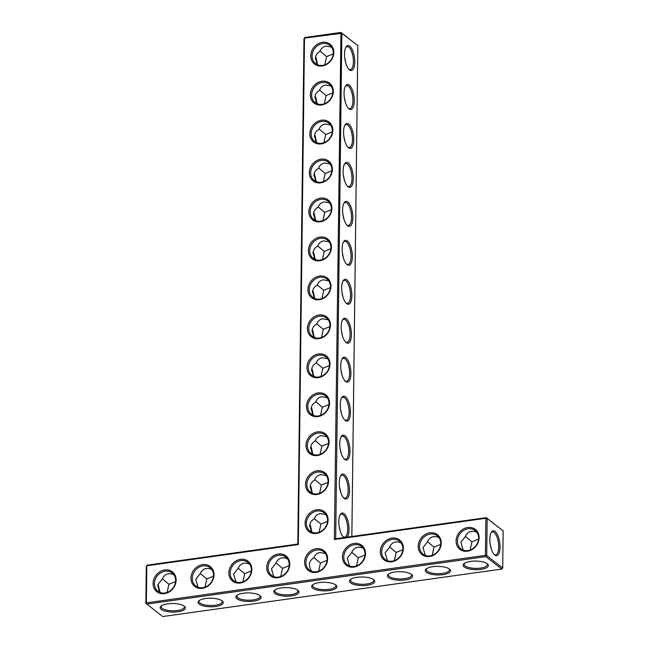 <?xml version="1.0" encoding="UTF-8"?>
<svg xmlns="http://www.w3.org/2000/svg" width="649" height="649" viewBox="0 0 649 649"><rect width="100%" height="100%" fill="white"/><g stroke="black" fill="none" stroke-linecap="round" stroke-linejoin="round"><path stroke-width="0.97" d="M351.847 536.488L357.842 45.698L341.861 33.261L304.495 38.121L298.305 544.552L146.804 565.774L146.35 602.856L485.411 555.374L485.801 556.623L146.739 604.105L146.35 602.856L145.847 603.302L146.301 566.212L147.218 565.149L146.301 566.212M335.687 538.759L334.365 539.506L485.858 518.283L485.411 555.374L486.718 555.56L487.172 518.47L485.858 518.283L486.271 517.667L503.153 530.914L486.271 517.667L335.687 538.759L341.861 33.261L340.96 32.45L357.842 45.698M344.1 537.575A12.599 4.843 -98 0 1 343.499 537.121A12.599 4.843 -98 0 1 339.119 526.169A12.599 4.843 -98 0 1 340.327 514.438A12.599 4.843 -98 0 1 344.059 513.659A12.599 4.843 -98 0 1 348.764 525.236A12.599 4.843 -98 0 1 347.053 537.161M344.538 474.703A12.599 4.843 -98 0 1 349.487 490.822A12.599 4.843 -98 0 1 343.978 498.164A12.599 4.843 -98 0 1 339.589 487.212A12.599 4.843 -98 0 1 340.806 475.482A12.599 4.843 -98 0 1 344.538 474.703M345.008 435.747A12.599 4.843 -98 0 1 349.965 451.866A12.599 4.843 -98 0 1 344.457 459.208A12.599 4.843 -98 0 1 340.068 448.256A12.599 4.843 -98 0 1 341.277 436.526A12.599 4.843 -98 0 1 345.008 435.747M345.487 396.79A12.599 4.843 -98 0 1 350.436 412.91A12.599 4.843 -98 0 1 344.927 420.252A12.599 4.843 -98 0 1 340.547 409.3A12.599 4.843 -98 0 1 341.755 397.569A12.599 4.843 -98 0 1 345.487 396.79M345.966 357.834A12.599 4.843 -98 0 1 350.914 373.954A12.599 4.843 -98 0 1 345.406 381.296A12.599 4.843 -98 0 1 341.017 370.344A12.599 4.843 -98 0 1 342.234 358.613A12.599 4.843 -98 0 1 345.966 357.834M346.436 318.878A12.599 4.843 -98 0 1 351.393 334.998A12.599 4.843 -98 0 1 345.885 342.339A12.599 4.843 -98 0 1 341.496 331.388A12.599 4.843 -98 0 1 342.704 319.657A12.599 4.843 -98 0 1 346.436 318.878M346.915 279.922A12.599 4.843 -98 0 1 351.863 296.041A12.599 4.843 -98 0 1 346.355 303.383A12.599 4.843 -98 0 1 341.974 292.431A12.599 4.843 -98 0 1 343.183 280.701A12.599 4.843 -98 0 1 346.915 279.922M347.393 240.966A12.599 4.843 -98 0 1 352.342 257.085A12.599 4.843 -98 0 1 346.834 264.427A12.599 4.843 -98 0 1 342.445 253.475A12.599 4.843 -98 0 1 343.662 241.744A12.599 4.843 -98 0 1 347.393 240.966M347.864 202.009A12.599 4.843 -98 0 1 352.821 218.129A12.599 4.843 -98 0 1 347.312 225.471A12.599 4.843 -98 0 1 342.923 214.519A12.599 4.843 -98 0 1 344.132 202.788A12.599 4.843 -98 0 1 347.864 202.009M348.343 163.053A12.599 4.843 -98 0 1 353.291 179.173A12.599 4.843 -98 0 1 347.783 186.514A12.599 4.843 -98 0 1 343.402 175.563A12.599 4.843 -98 0 1 344.611 163.832A12.599 4.843 -98 0 1 348.343 163.053M348.821 124.089A12.599 4.843 -98 0 1 353.77 140.216A12.599 4.843 -98 0 1 348.262 147.558A12.599 4.843 -98 0 1 343.873 136.606A12.599 4.843 -98 0 1 345.09 124.876A12.599 4.843 -98 0 1 348.821 124.089M349.292 85.133A12.599 4.843 -98 0 1 354.249 101.26A12.599 4.843 -98 0 1 348.74 108.602A12.599 4.843 -98 0 1 344.351 97.65A12.599 4.843 -98 0 1 345.56 85.919A12.599 4.843 -98 0 1 349.292 85.133M349.77 46.176A12.599 4.843 -98 0 1 354.727 62.304A12.599 4.843 -98 0 1 349.211 69.646A12.599 4.843 -98 0 1 344.83 58.694A12.599 4.843 -98 0 1 346.039 46.963A12.599 4.843 -98 0 1 349.77 46.176M334.365 539.506L340.96 32.45L304.908 37.496L303.983 38.559L297.81 544.057L298.305 544.552M340.019 514.99A11.601 4.462 -98 0 1 341.398 514.138A11.601 4.462 -98 0 1 343.134 514.722A11.601 4.462 -98 0 1 347.645 527.175A11.601 4.462 -98 0 1 344.611 537.112A11.601 4.462 -98 0 1 343.053 536.666M340.498 476.033A11.601 4.462 -98 0 1 341.869 475.182A11.601 4.462 -98 0 1 343.613 475.766A11.601 4.462 -98 0 1 348.124 488.218A11.601 4.462 -98 0 1 345.09 498.156A11.601 4.462 -98 0 1 343.532 497.71M340.976 437.077A11.601 4.462 -98 0 1 342.348 436.225A11.601 4.462 -98 0 1 344.092 436.809A11.601 4.462 -98 0 1 348.602 449.262A11.601 4.462 -98 0 1 345.568 459.2A11.601 4.462 -98 0 1 344.011 458.754M341.447 398.121A11.601 4.462 -98 0 1 342.826 397.269A11.601 4.462 -98 0 1 344.562 397.853A11.601 4.462 -98 0 1 349.073 410.306A11.601 4.462 -98 0 1 346.039 420.244A11.601 4.462 -98 0 1 344.481 419.798M341.926 359.165A11.601 4.462 -98 0 1 343.297 358.313A11.601 4.462 -98 0 1 345.041 358.897A11.601 4.462 -98 0 1 349.551 371.35A11.601 4.462 -98 0 1 346.517 381.288A11.601 4.462 -98 0 1 344.96 380.841M342.404 320.208A11.601 4.462 -98 0 1 343.775 319.357A11.601 4.462 -98 0 1 345.519 319.941A11.601 4.462 -98 0 1 350.03 332.393A11.601 4.462 -98 0 1 346.996 342.331A11.601 4.462 -98 0 1 345.438 341.885M342.875 281.252A11.601 4.462 -98 0 1 344.254 280.4A11.601 4.462 -98 0 1 345.99 280.976A11.601 4.462 -98 0 1 350.501 293.437A11.601 4.462 -98 0 1 347.466 303.375A11.601 4.462 -98 0 1 345.909 302.929M343.353 242.296A11.601 4.462 -98 0 1 344.724 241.444A11.601 4.462 -98 0 1 346.469 242.02A11.601 4.462 -98 0 1 350.979 254.481A11.601 4.462 -98 0 1 347.945 264.419A11.601 4.462 -98 0 1 346.388 263.973M343.832 203.34A11.601 4.462 -98 0 1 345.203 202.488A11.601 4.462 -98 0 1 346.947 203.064A11.601 4.462 -98 0 1 351.458 215.525A11.601 4.462 -98 0 1 348.424 225.463A11.601 4.462 -98 0 1 346.866 225.016M344.303 164.384A11.601 4.462 -98 0 1 345.682 163.532A11.601 4.462 -98 0 1 347.418 164.108A11.601 4.462 -98 0 1 351.928 176.569A11.601 4.462 -98 0 1 348.894 186.506A11.601 4.462 -98 0 1 347.337 186.06M344.781 125.427A11.601 4.462 -98 0 1 346.152 124.576A11.601 4.462 -98 0 1 347.896 125.152A11.601 4.462 -98 0 1 352.407 137.612A11.601 4.462 -98 0 1 349.373 147.55A11.601 4.462 -98 0 1 347.815 147.104M345.26 86.471A11.601 4.462 -98 0 1 346.631 85.619A11.601 4.462 -98 0 1 348.375 86.195A11.601 4.462 -98 0 1 352.886 98.656A11.601 4.462 -98 0 1 349.852 108.594A11.601 4.462 -98 0 1 348.294 108.148M345.73 47.515A11.601 4.462 -98 0 1 347.11 46.663A11.601 4.462 -98 0 1 348.846 47.239A11.601 4.462 -98 0 1 353.356 59.7A11.601 4.462 -98 0 1 350.322 69.638A11.601 4.462 -98 0 1 348.764 69.192M176.122 580.174A12.599 10.806 -52.1 0 0 158.973 572.337A12.599 10.806 -52.1 0 0 158.721 592.853A12.599 10.806 -52.1 0 0 176.122 580.174M213.992 574.876A12.599 10.806 -52.1 0 0 196.85 567.031A12.599 10.806 -52.1 0 0 196.598 587.548A12.599 10.806 -52.1 0 0 213.992 574.876M251.869 569.571A12.599 10.806 -52.1 0 0 234.727 561.734A12.599 10.806 -52.1 0 0 234.476 582.242A12.599 10.806 -52.1 0 0 251.869 569.571M289.746 564.265A12.599 10.806 -52.1 0 0 272.596 556.428A12.599 10.806 -52.1 0 0 272.345 576.937A12.599 10.806 -52.1 0 0 289.746 564.265M328.572 481.047A12.599 10.806 -52.1 0 0 311.423 473.21A12.599 10.806 -52.1 0 0 311.179 493.719A12.599 10.806 -52.1 0 0 328.572 481.047M329.051 442.091A12.599 10.806 -52.1 0 0 311.901 434.254A12.599 10.806 -52.1 0 0 311.65 454.762A12.599 10.806 -52.1 0 0 329.051 442.091M329.522 403.134A12.599 10.806 -52.1 0 0 312.38 395.298A12.599 10.806 -52.1 0 0 312.128 415.806A12.599 10.806 -52.1 0 0 329.522 403.134M330 364.178A12.599 10.806 -52.1 0 0 312.85 356.342A12.599 10.806 -52.1 0 0 312.607 376.85A12.599 10.806 -52.1 0 0 330 364.178M330.479 325.222A12.599 10.806 -52.1 0 0 313.329 317.385A12.599 10.806 -52.1 0 0 313.078 337.894A12.599 10.806 -52.1 0 0 330.479 325.222M327.623 558.959A12.599 10.806 -52.1 0 0 310.473 551.123A12.599 10.806 -52.1 0 0 310.222 571.631A12.599 10.806 -52.1 0 0 327.623 558.959M365.492 553.654A12.599 10.806 -52.1 0 0 348.351 545.817A12.599 10.806 -52.1 0 0 348.099 566.334A12.599 10.806 -52.1 0 0 365.492 553.654M328.094 520.003A12.599 10.806 -52.1 0 0 310.952 512.166A12.599 10.806 -52.1 0 0 310.701 532.675A12.599 10.806 -52.1 0 0 328.094 520.003M403.37 548.348A12.599 10.806 -52.1 0 0 386.228 540.512A12.599 10.806 -52.1 0 0 385.977 561.028A12.599 10.806 -52.1 0 0 403.37 548.348M441.247 543.043A12.599 10.806 -52.1 0 0 424.097 535.206A12.599 10.806 -52.1 0 0 423.846 555.722A12.599 10.806 -52.1 0 0 441.247 543.043M479.116 537.745A12.599 10.806 -52.1 0 0 461.974 529.909A12.599 10.806 -52.1 0 0 461.723 550.417A12.599 10.806 -52.1 0 0 479.116 537.745M330.949 286.266A12.599 10.806 -52.1 0 0 313.808 278.429A12.599 10.806 -52.1 0 0 313.556 298.938A12.599 10.806 -52.1 0 0 330.949 286.266M331.428 247.31A12.599 10.806 -52.1 0 0 314.278 239.473A12.599 10.806 -52.1 0 0 314.035 259.981A12.599 10.806 -52.1 0 0 331.428 247.31M331.907 208.353A12.599 10.806 -52.1 0 0 314.757 200.517A12.599 10.806 -52.1 0 0 314.505 221.025A12.599 10.806 -52.1 0 0 331.907 208.353M332.377 169.397A12.599 10.806 -52.1 0 0 315.236 161.56A12.599 10.806 -52.1 0 0 314.984 182.069A12.599 10.806 -52.1 0 0 332.377 169.397M332.856 130.441A12.599 10.806 -52.1 0 0 315.706 122.604A12.599 10.806 -52.1 0 0 315.463 143.113A12.599 10.806 -52.1 0 0 332.856 130.441M333.335 91.485A12.599 10.806 -52.1 0 0 316.185 83.648A12.599 10.806 -52.1 0 0 315.933 104.156A12.599 10.806 -52.1 0 0 333.335 91.485M333.805 52.528A12.599 10.806 -52.1 0 0 316.663 44.692A12.599 10.806 -52.1 0 0 316.412 65.2A12.599 10.806 -52.1 0 0 333.805 52.528M339.062 525.795L340.23 531.142M339.541 486.839L340.701 492.185M340.019 447.883L341.179 453.229M340.49 408.927L341.658 414.273M340.968 369.971L342.128 375.317M341.447 331.014L342.607 336.36M341.918 292.058L343.086 297.404M342.396 253.102L343.556 258.448M342.875 214.146L344.035 219.492M343.345 175.189L344.514 180.536M343.824 136.233L344.984 141.579M344.303 97.277L345.463 102.623M344.781 58.321L345.941 63.667M145.847 603.302L162.729 616.55L501.782 569.068L485.801 556.623L486.718 555.56L502.699 568.005L503.153 530.914M500.03 547.204A12.558 4.835 82 0 0 496.972 533.754A12.558 4.835 82 0 0 491.358 532.204A12.558 4.835 82 0 0 490.149 543.911A12.558 4.835 82 0 0 494.53 554.83A12.558 4.835 82 0 0 500.03 547.204M470.119 550.019L471.888 541.834L478.564 539.1M471.888 541.834L465.374 536.382M476.828 532.277C471.401 530.111 467.54 531.572 465.26 536.674L460.863 542.272L463.167 550.101M432.242 555.317L434.011 547.139L440.687 544.406M434.011 547.139L427.496 541.68M438.959 537.583C433.524 535.417 429.662 536.877 427.383 541.98L422.994 547.578L425.298 555.398M394.365 560.622L396.141 552.445L402.818 549.711M396.141 552.445L389.627 546.985M401.082 542.889C395.647 540.722 391.793 542.183 389.505 547.277L385.117 552.883L387.421 560.704M356.496 565.928L358.264 557.742L364.941 555.009M358.264 557.742L351.75 552.291M363.205 548.186C357.769 546.02 353.916 547.488 351.636 552.583L347.239 558.189L349.543 566.009M297.81 544.057L147.218 565.149M175.611 580.62A11.601 9.954 -52.1 0 0 172.139 572.953A11.601 9.954 -52.1 0 0 157.155 575.988A11.601 9.954 -52.1 0 0 157.885 591.255A11.601 9.954 -52.1 0 0 169.243 591.442A11.601 9.954 -52.1 0 0 175.611 580.62M213.489 575.314A11.601 9.954 -52.1 0 0 210.008 567.648A11.601 9.954 -52.1 0 0 195.033 570.682A11.601 9.954 -52.1 0 0 195.755 585.95A11.601 9.954 -52.1 0 0 207.12 586.136A11.601 9.954 -52.1 0 0 213.489 575.314M251.366 570.009A11.601 9.954 -52.1 0 0 247.886 562.342A11.601 9.954 -52.1 0 0 232.902 565.376A11.601 9.954 -52.1 0 0 233.632 580.644A11.601 9.954 -52.1 0 0 244.989 580.831A11.601 9.954 -52.1 0 0 251.366 570.009M289.235 564.703A11.601 9.954 -52.1 0 0 285.763 557.037A11.601 9.954 -52.1 0 0 270.779 560.071A11.601 9.954 -52.1 0 0 271.509 575.347A11.601 9.954 -52.1 0 0 282.867 575.525A11.601 9.954 -52.1 0 0 289.235 564.703M328.07 481.485A11.601 9.954 -52.1 0 0 324.589 473.819A11.601 9.954 -52.1 0 0 309.605 476.861A11.601 9.954 -52.1 0 0 310.336 492.129A11.601 9.954 -52.1 0 0 321.693 492.307A11.601 9.954 -52.1 0 0 328.07 481.485M328.54 442.529A11.601 9.954 -52.1 0 0 325.06 434.862A11.601 9.954 -52.1 0 0 310.084 437.905A11.601 9.954 -52.1 0 0 310.806 453.172A11.601 9.954 -52.1 0 0 322.172 453.351A11.601 9.954 -52.1 0 0 328.54 442.529M329.019 403.573A11.601 9.954 -52.1 0 0 325.538 395.906A11.601 9.954 -52.1 0 0 310.555 398.948A11.601 9.954 -52.1 0 0 311.285 414.216A11.601 9.954 -52.1 0 0 322.65 414.395A11.601 9.954 -52.1 0 0 329.019 403.573M329.497 364.616A11.601 9.954 -52.1 0 0 326.017 356.95A11.601 9.954 -52.1 0 0 311.033 359.992A11.601 9.954 -52.1 0 0 311.763 375.26A11.601 9.954 -52.1 0 0 323.121 375.438A11.601 9.954 -52.1 0 0 329.497 364.616M329.968 325.66A11.601 9.954 -52.1 0 0 326.488 317.994A11.601 9.954 -52.1 0 0 311.512 321.036A11.601 9.954 -52.1 0 0 312.234 336.304A11.601 9.954 -52.1 0 0 323.6 336.482A11.601 9.954 -52.1 0 0 329.968 325.66M327.112 559.397A11.601 9.954 -52.1 0 0 323.632 551.731A11.601 9.954 -52.1 0 0 308.656 554.773A11.601 9.954 -52.1 0 0 309.378 570.041A11.601 9.954 -52.1 0 0 320.744 570.22A11.601 9.954 -52.1 0 0 327.112 559.397M364.989 554.1A11.601 9.954 -52.1 0 0 361.509 546.426A11.601 9.954 -52.1 0 0 346.525 549.468A11.601 9.954 -52.1 0 0 347.256 564.735A11.601 9.954 -52.1 0 0 358.621 564.914A11.601 9.954 -52.1 0 0 364.989 554.1M327.591 520.441A11.601 9.954 -52.1 0 0 324.111 512.775A11.601 9.954 -52.1 0 0 309.127 515.817A11.601 9.954 -52.1 0 0 309.857 531.085A11.601 9.954 -52.1 0 0 321.223 531.263A11.601 9.954 -52.1 0 0 327.591 520.441M402.867 548.794A11.601 9.954 -52.1 0 0 399.386 541.12A11.601 9.954 -52.1 0 0 384.403 544.162A11.601 9.954 -52.1 0 0 385.133 559.43A11.601 9.954 -52.1 0 0 396.49 559.608A11.601 9.954 -52.1 0 0 402.867 548.794M440.736 543.489A11.601 9.954 -52.1 0 0 437.264 535.823A11.601 9.954 -52.1 0 0 422.28 538.857A11.601 9.954 -52.1 0 0 423.01 554.124A11.601 9.954 -52.1 0 0 434.368 554.311A11.601 9.954 -52.1 0 0 440.736 543.489M478.613 538.183A11.601 9.954 -52.1 0 0 475.133 530.517A11.601 9.954 -52.1 0 0 460.157 533.551A11.601 9.954 -52.1 0 0 460.879 548.819A11.601 9.954 -52.1 0 0 472.245 549.005A11.601 9.954 -52.1 0 0 478.613 538.183M330.446 286.704A11.601 9.954 -52.1 0 0 326.966 279.038A11.601 9.954 -52.1 0 0 311.982 282.08A11.601 9.954 -52.1 0 0 312.713 297.347A11.601 9.954 -52.1 0 0 324.078 297.526A11.601 9.954 -52.1 0 0 330.446 286.704M330.925 247.748A11.601 9.954 -52.1 0 0 327.445 240.081A11.601 9.954 -52.1 0 0 312.461 243.115A11.601 9.954 -52.1 0 0 313.191 258.391A11.601 9.954 -52.1 0 0 324.549 258.57A11.601 9.954 -52.1 0 0 330.925 247.748M331.396 208.791A11.601 9.954 -52.1 0 0 327.915 201.125A11.601 9.954 -52.1 0 0 312.94 204.159A11.601 9.954 -52.1 0 0 313.662 219.435A11.601 9.954 -52.1 0 0 325.027 219.613A11.601 9.954 -52.1 0 0 331.396 208.791M331.874 169.835A11.601 9.954 -52.1 0 0 328.394 162.169A11.601 9.954 -52.1 0 0 313.41 165.203A11.601 9.954 -52.1 0 0 314.14 180.479A11.601 9.954 -52.1 0 0 325.506 180.657A11.601 9.954 -52.1 0 0 331.874 169.835M332.353 130.879A11.601 9.954 -52.1 0 0 328.873 123.213A11.601 9.954 -52.1 0 0 313.889 126.247A11.601 9.954 -52.1 0 0 314.619 141.523A11.601 9.954 -52.1 0 0 325.976 141.701A11.601 9.954 -52.1 0 0 332.353 130.879M332.823 91.923A11.601 9.954 -52.1 0 0 329.351 84.256A11.601 9.954 -52.1 0 0 314.367 87.29A11.601 9.954 -52.1 0 0 315.089 102.566A11.601 9.954 -52.1 0 0 326.455 102.745A11.601 9.954 -52.1 0 0 332.823 91.923M333.302 52.967A11.601 9.954 -52.1 0 0 329.822 45.3A11.601 9.954 -52.1 0 0 314.838 48.334A11.601 9.954 -52.1 0 0 315.568 63.61A11.601 9.954 -52.1 0 0 326.934 63.789A11.601 9.954 -52.1 0 0 333.302 52.967M304.908 37.496L303.983 38.559M314.359 518.616L320.898 524.076L327.542 521.358M312.137 532.358L309.67 525.974C309.776 522.997 311.301 520.636 314.246 518.9C315.463 515.825 317.523 514.057 320.411 513.586L325.806 514.535M320.898 524.076L319.105 532.269M318.618 571.234L320.387 563.048L327.064 560.314M320.387 563.048L313.873 557.596M311.666 571.315C308.088 565.425 308.786 560.947 313.759 557.889C314.976 554.798 317.037 553.013 319.933 552.542L325.327 553.492M314.838 479.66L321.369 485.119L328.021 482.402M312.615 493.402L310.149 487.018C310.254 484.04 311.78 481.68 314.724 479.944C315.941 476.869 317.994 475.1 320.882 474.63L326.285 475.579M321.369 485.119L319.584 493.313M315.309 440.703L321.847 446.163L328.491 443.445M313.086 454.446L310.62 448.061C310.725 445.084 312.25 442.723 315.203 440.987C316.42 437.913 318.472 436.144 321.36 435.674L326.755 436.623M321.847 446.163L320.062 454.357M315.787 401.747L322.326 407.207L328.97 404.489M313.564 415.49L311.098 409.105C311.204 406.128 312.729 403.767 315.674 402.031C316.89 398.957 318.951 397.188 321.839 396.717L327.234 397.667M322.326 407.207L320.533 415.401M316.266 362.791L322.796 368.251L329.449 365.533M314.043 376.525L311.577 370.149C311.682 367.172 313.207 364.811 316.152 363.075C317.369 360 319.422 358.232 322.31 357.761L327.713 358.71M322.796 368.251L321.012 376.444M316.736 323.835L323.275 329.294L329.919 326.577M314.514 337.569L312.047 331.193C312.153 328.216 313.678 325.855 316.631 324.119C317.848 321.044 319.9 319.276 322.788 318.805L328.183 319.754M323.275 329.294L321.49 337.488M317.215 284.879L323.754 290.338L330.398 287.621M314.992 298.613L312.526 292.237C312.631 289.259 314.157 286.899 317.101 285.162C318.318 282.088 320.379 280.319 323.267 279.849L328.662 280.798M323.754 290.338L321.961 298.532M317.694 245.922L324.224 251.382L330.876 248.664M315.471 259.657L313.005 253.28C313.11 250.303 314.635 247.942 317.58 246.206C318.797 243.132 320.849 241.363 323.737 240.893L329.14 241.842M324.224 251.382L322.439 259.576M318.164 206.966L324.703 212.426L331.347 209.708M315.941 220.701L313.475 214.324C313.581 211.347 315.106 208.986 318.059 207.25C319.276 204.175 321.328 202.407 324.216 201.936L329.619 202.886M324.703 212.426L322.918 220.619M318.643 168.01L325.181 173.47L331.826 170.752M316.42 181.744L313.954 175.368C314.059 172.391 315.584 170.03 318.529 168.294C319.746 165.219 321.807 163.451 324.695 162.98L330.09 163.929M325.181 173.47L323.389 181.663M319.121 129.054L325.652 134.513L332.304 131.796M316.899 142.788L314.432 136.412C314.538 133.434 316.063 131.074 319.008 129.338C320.225 126.263 322.277 124.494 325.165 124.024L330.568 124.973M325.652 134.513L323.867 142.707M319.592 90.097L326.131 95.557L332.775 92.839M317.369 103.832L314.903 97.455C315.008 94.478 316.534 92.117 319.486 90.381C320.703 87.307 322.756 85.538 325.644 85.06L331.047 86.017M326.131 95.557L324.346 103.751M320.071 51.141L326.609 56.601L333.253 53.883M317.848 64.876L315.382 58.499C315.487 55.522 317.012 53.161 319.957 51.425C321.174 48.351 323.234 46.582 326.123 46.103L331.517 47.061M326.609 56.601L324.825 64.795M501.782 569.068L502.699 568.005M494.084 554.376A11.568 4.446 82 0 0 495.633 554.822A11.568 4.446 82 0 0 498.716 547.018A11.568 4.446 82 0 0 492.421 531.912A11.568 4.446 82 0 0 491.058 532.764M491.244 548.819L490.109 543.586M487.277 563.754A12.599 4.283 0.7 0 1 487.521 563.957A12.599 4.283 0.7 0 1 475.709 569.652A12.599 4.283 0.7 0 1 464.043 563.673A12.599 4.283 0.7 0 1 475.49 561.077A12.599 4.283 0.7 0 1 487.277 563.754M449.4 569.059A12.599 4.283 0.7 0 1 449.643 569.262A12.599 4.283 0.7 0 1 437.832 574.957A12.599 4.283 0.7 0 1 426.166 568.978A12.599 4.283 0.7 0 1 437.621 566.382A12.599 4.283 0.7 0 1 449.4 569.059M411.523 574.365A12.599 4.283 0.7 0 1 411.774 574.568A12.599 4.283 0.7 0 1 399.962 580.263A12.599 4.283 0.7 0 1 388.289 574.284A12.599 4.283 0.7 0 1 399.743 571.688A12.599 4.283 0.7 0 1 411.523 574.365M373.654 579.671A12.599 4.283 0.7 0 1 373.897 579.873A12.599 4.283 0.7 0 1 362.085 585.568A12.599 4.283 0.7 0 1 350.411 579.589A12.599 4.283 0.7 0 1 361.866 576.993A12.599 4.283 0.7 0 1 373.654 579.671M319.162 582.615A12.599 4.283 -179.3 0 0 312.542 584.895A12.599 4.283 -179.3 0 0 324.208 590.874A12.599 4.283 -179.3 0 0 336.02 585.179A12.599 4.283 -179.3 0 0 319.162 582.615M274.876 593.502A12.599 4.283 -179.3 0 0 291.198 595.904A12.599 4.283 -179.3 0 0 298.151 590.485A12.599 4.283 -179.3 0 0 286.436 587.605A12.599 4.283 -179.3 0 0 274.665 590.192A12.599 4.283 -179.3 0 0 274.876 593.502M236.999 598.808A12.599 4.283 -179.3 0 0 253.321 601.209A12.599 4.283 -179.3 0 0 260.273 595.79A12.599 4.283 -179.3 0 0 248.567 592.91A12.599 4.283 -179.3 0 0 236.788 595.498A12.599 4.283 -179.3 0 0 236.999 598.808M199.121 604.114A12.599 4.283 -179.3 0 0 215.444 606.515A12.599 4.283 -179.3 0 0 222.396 601.088A12.599 4.283 -179.3 0 0 210.69 598.216A12.599 4.283 -179.3 0 0 198.918 600.804A12.599 4.283 -179.3 0 0 199.121 604.114M161.244 609.419A12.599 4.283 -179.3 0 0 177.566 611.82A12.599 4.283 -179.3 0 0 184.519 606.393A12.599 4.283 -179.3 0 0 172.812 603.521A12.599 4.283 -179.3 0 0 161.041 606.109A12.599 4.283 -179.3 0 0 161.244 609.419M158.891 590.631A12.558 4.835 82 0 0 157.756 585.398M312.583 291.417A12.599 4.843 -98 0 1 313.743 296.771M312.104 330.373A12.599 4.843 -98 0 1 313.264 335.728M311.625 369.33A12.599 4.843 -98 0 1 312.794 374.684M311.155 408.286A12.599 4.843 -98 0 1 312.315 413.64M310.676 447.242A12.599 4.843 -98 0 1 311.836 452.596M310.198 486.198A12.599 4.843 -98 0 1 311.366 491.553M309.727 525.155A12.599 4.843 -98 0 1 310.887 530.509M315.438 57.68A12.599 4.843 -98 0 1 316.598 63.026M314.96 96.636A12.599 4.843 -98 0 1 316.12 101.982M314.481 135.592A12.599 4.843 -98 0 1 315.649 140.938M314.011 174.549A12.599 4.843 -98 0 1 315.171 179.895M313.532 213.505A12.599 4.843 -98 0 1 314.692 218.851M313.053 252.461A12.599 4.843 -98 0 1 314.221 257.815M173.835 574.714C168.399 572.548 164.538 574.008 162.258 579.103L157.869 584.708L160.165 592.529M211.704 569.408C206.277 567.242 202.415 568.702 200.135 573.805L195.738 579.403L198.042 587.231M249.581 564.103C244.146 561.937 240.292 563.405 238.013 568.5L233.616 574.097L235.92 581.926M287.458 558.797C282.023 556.631 278.17 558.099 275.882 563.194L271.493 568.792L273.797 576.62M309.898 524.214A11.601 4.462 -98 0 1 311.536 531.555M310.376 485.257A11.601 4.462 -98 0 1 312.015 492.599M310.855 446.301A11.601 4.462 -98 0 1 312.493 453.643M311.325 407.345A11.601 4.462 -98 0 1 312.964 414.687M311.804 368.389A11.601 4.462 -98 0 1 313.443 375.73M312.283 329.432A11.601 4.462 -98 0 1 313.921 336.774M312.753 290.476A11.601 4.462 -98 0 1 314.392 297.818M313.232 251.52A11.601 4.462 -98 0 1 314.87 258.862M313.71 212.564A11.601 4.462 -98 0 1 315.349 219.906M314.181 173.608A11.601 4.462 -98 0 1 315.82 180.949M314.66 134.651A11.601 4.462 -98 0 1 316.298 141.993M315.138 95.695A11.601 4.462 -98 0 1 316.777 103.037M315.609 56.739A11.601 4.462 -98 0 1 317.247 64.081M486.993 563.551A11.601 3.951 0.7 0 1 487.375 564.573A11.601 3.951 0.7 0 1 475.725 568.378A11.601 3.951 0.7 0 1 464.173 564.289A11.601 3.951 0.7 0 1 464.579 563.275M449.116 568.849A11.601 3.951 0.7 0 1 449.497 569.879A11.601 3.951 0.7 0 1 437.848 573.684A11.601 3.951 0.7 0 1 426.296 569.595A11.601 3.951 0.7 0 1 426.709 568.581M411.239 574.154A11.601 3.951 0.7 0 1 411.62 575.184A11.601 3.951 0.7 0 1 399.979 578.989A11.601 3.951 0.7 0 1 388.427 574.9A11.601 3.951 0.7 0 1 388.832 573.886M373.362 579.46A11.601 3.951 0.7 0 1 373.751 580.49A11.601 3.951 0.7 0 1 362.101 584.295A11.601 3.951 0.7 0 1 350.549 580.206A11.601 3.951 0.7 0 1 350.955 579.184M313.078 584.489A11.601 3.951 -179.3 0 0 312.672 585.512A11.601 3.951 -179.3 0 0 324.224 589.6A11.601 3.951 -179.3 0 0 335.874 585.796A11.601 3.951 -179.3 0 0 335.492 584.765M275.208 589.795A11.601 3.951 -179.3 0 0 274.795 590.817A11.601 3.951 -179.3 0 0 275.793 592.44A11.601 3.951 -179.3 0 0 288.781 594.841A11.601 3.951 -179.3 0 0 297.996 591.093A11.601 3.951 -179.3 0 0 297.615 590.071M237.331 595.101A11.601 3.951 -179.3 0 0 236.926 596.115A11.601 3.951 -179.3 0 0 237.915 597.745A11.601 3.951 -179.3 0 0 250.903 600.147A11.601 3.951 -179.3 0 0 260.127 596.399A11.601 3.951 -179.3 0 0 259.738 595.376M199.454 600.406A11.601 3.951 -179.3 0 0 199.048 601.42A11.601 3.951 -179.3 0 0 200.046 603.051A11.601 3.951 -179.3 0 0 213.026 605.452A11.601 3.951 -179.3 0 0 222.25 601.704A11.601 3.951 -179.3 0 0 221.869 600.682M161.585 605.712A11.601 3.951 -179.3 0 0 161.171 606.726A11.601 3.951 -179.3 0 0 162.169 608.356A11.601 3.951 -179.3 0 0 175.149 610.758A11.601 3.951 -179.3 0 0 184.373 607.01A11.601 3.951 -179.3 0 0 183.992 605.979M159.549 591.693A11.568 4.446 82 0 0 157.926 584.433M204.995 587.15L206.763 578.965L200.249 573.513M167.118 592.448L168.886 584.27L162.372 578.811M168.886 584.27L175.563 581.536M242.872 581.845L244.641 573.659L238.126 568.208M206.763 578.965L213.44 576.231M280.741 576.539L282.51 568.354L275.995 562.902M244.641 573.659L251.317 570.925M282.51 568.354L289.194 565.62"/></g></svg>
